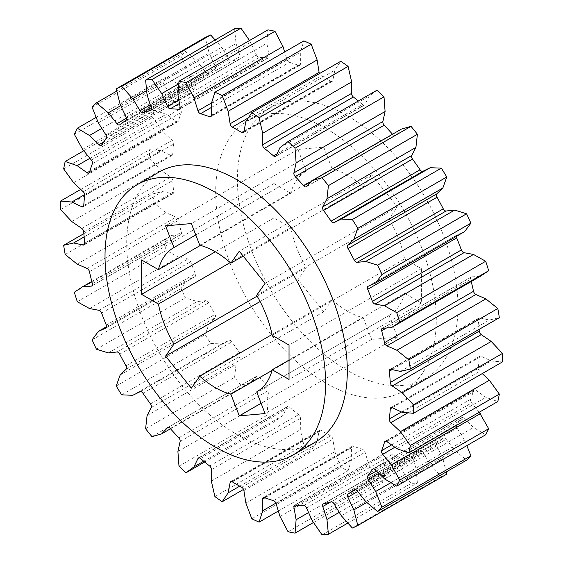 <?xml version="1.0" encoding="UTF-8"?>
<svg xmlns="http://www.w3.org/2000/svg" width="563" height="563" viewBox="0 0 563 563"><rect width="100%" height="100%" fill="white"/><g stroke="black" fill="none" stroke-linecap="round" stroke-linejoin="round"><path stroke-width="0.42" stroke-dasharray="2.81 2.11" d="M347.681 115.922A155.993 90.059 60 0 1 449.584 253.385A155.993 90.059 60 0 1 425.677 378.385A155.993 90.059 60 0 1 347.681 370.658A155.993 90.059 60 0 1 245.778 233.195A155.993 90.059 60 0 1 269.684 108.202A155.993 90.059 60 0 1 347.681 115.922M325.991 128.448A155.993 90.059 60 0 1 427.894 265.912A155.993 90.059 60 0 1 403.981 390.905A155.993 90.059 60 0 1 325.991 383.178A155.993 90.059 60 0 1 224.081 245.721A155.993 90.059 60 0 1 247.994 120.721A155.993 90.059 60 0 1 325.991 128.448M159.019 172.095A155.993 90.059 -120 0 0 135.106 297.088A155.993 90.059 -120 0 0 237.009 434.552A155.993 90.059 -120 0 0 315.006 442.279M244.018 131.144L330.65 81.128A217.346 125.486 -120 0 0 325.991 78.348A217.346 125.486 -120 0 0 321.325 75.738A3.118 1.802 -120 0 1 319.46 73.591M386.929 441.61L475.904 390.243A3.118 1.802 -120 0 0 475.644 390.075A3.118 1.802 -120 0 0 474.088 389.92A3.118 1.802 -120 0 0 473.525 390.687A217.346 125.486 -120 0 1 470.647 399.266A3.118 1.802 -120 0 0 471.639 402.925L479.247 412.25M375.028 469.69L464.003 418.316A3.118 1.802 -120 0 0 463.3 417.774A3.118 1.802 -120 0 0 461.737 417.619A3.118 1.802 -120 0 0 461.357 417.992A217.346 125.486 -120 0 1 456.692 424.629A3.118 1.802 -120 0 0 457.114 428.126L464.637 440.111L466.84 445.636M357.104 490.662L446.079 439.295A3.118 1.802 -120 0 0 444.953 438.288A3.118 1.802 -120 0 0 443.391 438.134A3.118 1.802 -120 0 0 443.271 438.218A217.346 125.486 -120 0 1 437.029 442.617A3.118 1.802 -120 0 0 436.853 445.797L442.835 458.535L446.227 471.921M333.922 503.618L422.904 452.251A3.118 1.802 -120 0 0 421.405 450.71A3.118 1.802 -120 0 0 420.054 450.463A217.346 125.486 -120 0 1 412.51 452.441A3.118 1.802 -120 0 0 412.193 452.561A3.118 1.802 -120 0 0 411.743 455.164L415.93 468.099L417.394 482.913A249.585 144.1 -120 0 1 411.025 483.476L401.285 469.408L395.486 456.621A3.118 1.802 -120 0 0 393.692 454.503A3.118 1.802 -120 0 0 392.735 454.207A217.346 125.486 -120 0 1 384.205 453.665A3.118 1.802 -120 0 0 383.487 453.806A3.118 1.802 -120 0 0 382.889 455.819L385.092 468.381L384.008 481.773A249.585 144.1 -120 0 1 377.013 480.359L369.004 465.129L365.042 452.216A3.118 1.802 -120 0 0 363.015 449.506A3.118 1.802 -120 0 0 362.488 449.274A217.346 125.486 -120 0 1 353.367 446.248A3.118 1.802 -120 0 0 352.199 446.276A3.118 1.802 -120 0 0 351.551 447.733L351.671 459.373L348.089 470.759A249.585 144.1 -120 0 1 340.777 467.424L334.851 451.709L332.881 439.224A3.118 1.802 -120 0 0 330.72 435.931A3.118 1.802 -120 0 0 330.65 435.889A217.346 125.486 -120 0 1 321.325 430.505A3.118 1.802 -120 0 0 321.255 430.463A3.118 1.802 -120 0 0 319.7 430.308A3.118 1.802 -120 0 0 319.094 431.265L317.124 441.476L311.198 450.351A249.585 144.1 -120 0 1 303.886 445.234L300.304 429.724L300.424 418.218A3.118 1.802 -120 0 0 298.615 414.635A217.346 125.486 -120 0 1 289.488 407.126A3.118 1.802 -120 0 0 288.96 406.753A3.118 1.802 -120 0 0 287.404 406.599A3.118 1.802 -120 0 0 286.94 407.119L282.971 415.459L274.962 421.434A249.585 144.1 -120 0 1 267.967 414.776L266.883 400.138L269.086 390.117A3.118 1.802 -120 0 0 267.77 386.436A217.346 125.486 -120 0 1 259.247 377.14A3.118 1.802 -120 0 0 258.29 376.33A3.118 1.802 -120 0 0 256.728 376.175A3.118 1.802 -120 0 0 256.489 376.365L250.697 382.467L240.95 385.289A249.585 144.1 -120 0 1 234.581 377.365L236.045 364.24L240.232 356.147A3.118 1.802 -120 0 0 239.472 352.537A217.346 125.486 -120 0 1 231.921 341.847A3.118 1.802 -120 0 0 230.57 340.531A3.118 1.802 -120 0 0 229.078 340.341L221.709 343.937L210.653 343.479A249.585 144.1 -120 0 1 205.192 334.64L209.14 323.612L215.122 317.785A3.118 1.802 -120 0 0 214.953 314.4A217.346 125.486 -120 0 1 208.711 302.795A3.118 1.802 -120 0 0 207.022 300.916A3.118 1.802 -120 0 0 205.896 300.628L197.282 301.557L185.403 297.841A249.585 144.1 -120 0 1 181.082 288.474L187.338 280.015L194.868 276.722A3.118 1.802 -120 0 0 194.967 276.665A3.118 1.802 -120 0 0 195.284 273.709A217.346 125.486 -120 0 1 190.618 261.689A3.118 1.802 -120 0 0 188.675 259.226A3.118 1.802 -120 0 0 187.972 258.952L178.478 257.178L166.296 250.366A249.585 144.1 -120 0 1 163.305 240.88L171.595 235.362L180.336 234.743A3.118 1.802 -120 0 0 180.814 234.595A3.118 1.802 -120 0 0 181.335 232.237A217.346 125.486 -120 0 1 178.45 220.323A3.118 1.802 -120 0 0 176.332 217.269A3.118 1.802 -120 0 0 176.071 217.135L166.12 212.737L154.163 203.123A249.585 144.1 -120 0 1 152.636 193.939L162.601 191.603L172.172 193.686A3.118 1.802 -120 0 0 173.073 193.573A3.118 1.802 -120 0 0 173.7 191.793A217.346 125.486 -120 0 1 172.728 180.512A3.118 1.802 -120 0 0 170.73 177.014L160.751 170.181L149.547 158.189A249.585 144.1 -120 0 1 149.547 149.702L160.751 150.652L170.73 155.339A3.118 1.802 -120 0 0 172.088 155.388A3.118 1.802 -120 0 0 172.728 154.142A217.346 125.486 -120 0 1 173.7 143.994A3.118 1.802 -120 0 0 172.172 140.335L162.601 131.369L152.636 117.519A249.585 144.1 -120 0 1 154.163 110.102L166.12 114.296L176.071 121.39A3.118 1.802 -120 0 0 177.894 121.707A3.118 1.802 -120 0 0 178.45 120.939A217.346 125.486 -120 0 1 181.335 112.361A3.118 1.802 -120 0 0 180.336 108.708L171.595 97.99L163.305 82.895A249.585 144.1 -120 0 1 166.296 76.871L178.478 84.126L187.972 93.31A3.118 1.802 -120 0 0 190.238 94.007A3.118 1.802 -120 0 0 190.618 93.634A217.346 125.486 -120 0 1 195.284 86.998A3.118 1.802 -120 0 0 194.868 83.5L187.338 71.515L181.082 55.828A249.585 144.1 -120 0 1 185.403 51.458L197.282 61.458L205.896 72.338A3.118 1.802 -120 0 0 208.584 73.5A3.118 1.802 -120 0 0 208.711 73.415A217.346 125.486 -120 0 1 214.953 69.01A3.118 1.802 -120 0 0 215.122 65.829L209.14 53.098L205.192 37.503M272.049 370.433L363.241 317.785A83.197 48.031 60 0 1 347.681 311.219A83.197 48.031 60 0 1 332.121 299.819L272.049 334.499M257.164 296.117L306.328 267.735A83.197 48.031 60 0 1 290.768 227.628L230.211 262.59M200.428 245.398L290.768 193.236A83.197 48.031 60 0 1 306.082 171.243A83.197 48.031 60 0 1 306.328 171.103L195.769 234.933M199.759 245.215L332.121 168.794A83.197 48.031 60 0 1 363.241 186.768L243.181 256.081M256.672 295.265L389.033 218.852A83.197 48.031 60 0 1 404.593 258.952L272.232 335.372M150.293 104.866L229.078 59.382L221.709 47.285L215.122 39.952M229.078 59.382A3.118 1.802 -120 0 0 231.921 61.17A217.346 125.486 -120 0 1 239.472 59.192A3.118 1.802 -120 0 0 239.789 59.073A3.118 1.802 -120 0 0 240.232 56.462L236.045 43.534L234.581 28.72M178.823 99.848L256.489 55.012L249.508 40.515M256.489 55.012A3.118 1.802 -120 0 0 259.247 57.426A217.346 125.486 -120 0 1 267.77 57.968A3.118 1.802 -120 0 0 268.495 57.827A3.118 1.802 -120 0 0 269.086 55.807L266.883 43.245L267.967 29.86M211.54 102.945L286.94 59.418L284.653 51.979M286.94 59.418A3.118 1.802 -120 0 0 289.488 62.352A217.346 125.486 -120 0 1 298.615 65.385A3.118 1.802 -120 0 0 299.776 65.35A3.118 1.802 -120 0 0 300.424 63.893L300.304 52.253L303.886 40.874M330.65 81.128A3.118 1.802 -120 0 0 332.283 81.318A3.118 1.802 -120 0 0 332.881 80.368L334.851 70.157L340.777 61.283M277.031 153.84L362.488 104.5A217.346 125.486 -120 0 0 358.321 100.988M362.488 104.5A3.118 1.802 -120 0 0 364.571 105.035A3.118 1.802 -120 0 0 365.042 104.507L369.004 96.174L377.013 90.193M311.487 181.399L392.735 134.494A217.346 125.486 -120 0 0 392.502 134.233M392.735 134.494A3.118 1.802 -120 0 0 395.247 135.451A3.118 1.802 -120 0 0 395.486 135.261L401.285 129.166M368.132 286.278L457.114 234.912L464.637 231.611M457.114 234.912A3.118 1.802 -120 0 0 457.008 234.961A3.118 1.802 -120 0 0 456.361 236.39M382.664 328.257L471.639 276.89L480.38 276.264M471.639 276.89A3.118 1.802 -120 0 0 471.161 277.031A3.118 1.802 -120 0 0 470.647 279.396A217.346 125.486 -120 0 1 471.21 281.563M390.828 369.314L479.803 317.947L489.374 320.023L499.339 317.694M479.803 317.947A3.118 1.802 -120 0 0 478.902 318.053A3.118 1.802 -120 0 0 478.276 319.84A217.346 125.486 -120 0 1 479.134 329.355M392.27 407.661L481.245 356.288L491.225 360.982L502.435 361.932M481.245 356.288A3.118 1.802 -120 0 0 479.894 356.245A3.118 1.802 -120 0 0 479.254 357.484A217.346 125.486 -120 0 1 478.276 367.632A3.118 1.802 -120 0 0 479.803 371.291L482.252 373.586M475.904 390.243L485.855 397.337L497.812 401.532M464.003 418.316L473.497 427.507L485.686 434.763M446.079 439.295L454.7 450.175L466.572 460.175M422.904 452.251L430.266 464.348L441.322 476.65A249.585 144.1 -120 0 0 446.783 474.123M280.029 147.541L369.004 96.174M278.347 511.021L348.089 470.759M251.802 518.79L340.777 467.424M170.498 428.767L250.697 382.467M151.975 436.656L240.95 385.289M147.07 415.614L236.045 364.24M145.606 428.732L234.581 377.365M132.734 395.303L221.709 343.937M121.678 394.846L210.653 343.479M120.165 374.979L209.14 323.612M116.217 386.014L205.192 334.64M108.3 352.924L197.282 301.557M96.428 349.208L185.403 297.841M106.639 326.61L187.338 280.015M92.107 339.848L181.082 288.474M89.503 308.545L178.478 257.178M77.314 301.733L166.296 250.366M91.79 281.437L171.595 235.362M74.323 292.253L163.305 240.88M77.145 264.11L166.12 212.737M65.188 254.497L154.163 203.123M84.119 236.917L162.601 191.603M83.866 233.645L152.636 193.939M71.775 221.555L160.751 170.181M60.565 209.563L149.547 158.189M84.71 194.552L160.751 150.652M80.748 189.414L149.547 149.702M73.626 182.736L162.601 131.369M63.661 168.893L152.636 117.519M89.911 158.294L166.12 114.296M83.753 150.75L154.163 110.102M82.62 149.364L171.595 97.99M74.323 134.268L163.305 82.895M101.812 128.385L178.478 84.126M96.16 117.364L166.296 76.871M98.363 122.889L187.338 71.515M92.107 107.202L181.082 55.828M120.721 105.654L197.282 61.458M116.773 91.079L185.403 51.458M120.165 104.465L209.14 53.098M146.647 90.622L221.709 47.285M147.07 94.901L236.045 43.534M178.788 83.739L250.697 42.225M177.908 94.619L266.883 43.245M211.329 103.627L300.304 52.253M204.679 462.012L274.962 421.434M178.992 466.143L267.967 414.776M243.54 489.409L311.198 450.351M214.911 496.608L303.886 445.234M313.492 522.485L384.008 481.773M288.038 531.725L377.013 480.359M245.876 503.076L334.851 451.709M275.898 503.125L351.671 459.373M239.704 486.172L317.124 441.476M211.329 481.091L300.304 429.724M203.722 461.21L282.971 415.459M177.908 451.505L266.883 400.138M280.029 516.503L369.004 465.129M308.58 512.555L385.092 468.381M312.303 520.775L401.285 469.408M322.05 534.85L411.025 483.476M347.878 523.048L417.394 482.913M339.25 512.365L415.93 468.099M341.291 515.715L430.266 464.348M352.347 528.024L441.322 476.65M366.787 502.442L442.835 458.535M365.718 501.542L454.7 450.175M390.912 482.681L464.637 440.111M384.522 478.874L473.497 427.507M396.88 448.704L485.855 397.337M402.249 412.348L491.225 360.982M400.399 371.397L489.374 320.023M245.876 121.524L334.851 70.157M289.037 360.06L404.593 293.344A83.197 48.031 60 0 1 389.279 315.336A83.197 48.031 60 0 1 389.033 315.477L257.157 391.616M389.033 315.477L397.436 337.138L371.643 339.44L363.241 317.785M404.593 258.952L421.398 268.657L421.398 303.049L404.593 293.344M363.241 186.768L371.643 174.811L397.436 206.895L389.033 218.852M306.328 171.103L297.926 149.441L323.718 147.14L332.121 168.794M290.768 227.628L273.963 217.923L273.963 183.538L290.768 193.236M332.121 299.819L323.718 311.768L297.926 279.684L306.328 267.735M421.398 303.049L289.037 379.462M421.398 268.657L289.037 345.077M397.436 206.895L265.074 283.316M371.643 174.811L239.282 251.232M323.718 147.14L191.357 223.56M297.926 149.441L165.564 225.862M273.963 183.538L141.602 259.951M273.963 217.923L215.319 251.781M297.926 279.684L260.106 301.522M323.718 311.768L191.357 388.189M371.643 339.44L261.084 403.277M397.436 337.138L265.074 413.559M386.049 441.195L473.525 390.687M373.276 468.845L461.357 417.992M354.549 489.437L443.271 438.218M331.079 501.83L420.054 450.463M303.753 505.574L392.735 454.207M273.512 500.648L362.488 449.274M199.112 457.825L286.94 407.119M231.85 481.632L319.094 431.265M241.675 487.262L330.65 435.889M87.096 268.509L176.071 217.135M98.997 310.319L187.972 258.952M116.921 351.995L205.896 300.628M140.096 391.714L229.078 340.341M168.034 427.437L256.489 376.365M170.265 428.506L259.247 377.14M151.257 407.513L240.232 356.147M150.49 403.903L239.472 352.537M142.946 393.213L231.921 341.847M126.147 369.159L215.122 317.785M125.971 365.774L214.953 314.4M119.729 354.162L208.711 302.795M106.09 327.976L194.868 276.722M106.308 325.083L195.284 273.709M101.643 313.056L190.618 261.689M92.205 285.624L180.336 234.743M92.353 283.604L181.335 232.237M89.475 271.697L178.45 220.323M84.647 244.215L172.172 193.686M84.724 243.16L173.7 191.793M83.746 231.886L172.728 180.512M81.755 228.388L170.73 177.014M83.746 205.558L170.73 155.339M83.746 205.516L172.728 154.142M84.724 195.368L173.7 143.994M83.197 191.709L172.172 140.335M89.806 171.194L176.071 121.39M89.475 172.313L178.45 120.939M92.353 163.734L181.335 112.361M91.361 160.075L180.336 108.708M103.641 141.996L187.972 93.31M101.643 145.008L190.618 93.634M106.308 138.371L195.284 86.998M105.886 134.874L194.868 83.5M126.492 118.181L205.896 72.338M119.729 124.782L208.711 73.415M125.971 120.383L214.953 69.01M126.147 117.203L215.122 65.829M151.229 107.751L231.921 61.17M151.074 110.228L239.472 59.192M151.257 107.836L240.232 56.462M179.463 103.486L259.247 57.426M179.998 108.638L267.77 57.968M180.111 107.181L269.086 55.807M211.371 107.456L289.488 62.352M211.414 115.725L298.615 65.385M211.449 115.267L300.424 63.893M243.906 490.591L332.881 439.224M232.35 481.872L321.325 430.505M211.449 469.591L300.424 418.218M209.633 466.002L298.615 414.635M200.512 458.5L289.488 407.126M180.111 441.483L269.086 390.117M178.795 437.81L267.77 386.436M264.856 497.791L351.551 447.733M264.385 497.615L353.367 446.248M276.06 503.582L365.042 452.216M297.306 505.229L382.889 455.819M295.23 505.032L384.205 453.665M306.511 507.988L395.486 456.621M330.72 501.943L411.743 455.164M323.528 503.808L412.51 452.441M357.744 491.471L436.853 445.797M355.753 489.543L437.029 442.617M378.8 473.342L457.114 428.126M376.38 470.999L456.692 424.629M394.853 447.261L471.639 402.925M391.574 444.925L470.647 399.266M407.865 412.827L479.803 371.291M401.468 411.982L478.276 367.632M392.312 407.682L479.254 357.484M392.101 369.595L478.276 319.84M386.478 327.99L470.647 279.396M306.511 186.634L395.486 135.261M276.06 155.881L365.042 104.507M243.906 131.735L332.881 80.368M248.29 117.906L321.325 75.738M425.677 378.385L403.981 390.905M474.088 389.92L385.106 441.293M461.737 417.619L372.762 468.993M443.391 438.134L354.416 489.5M287.404 406.599L198.429 457.965M319.7 430.308L230.717 481.682M256.728 376.175L167.753 427.549M306.082 171.243L173.721 247.664M194.967 276.665L105.992 328.039M180.814 234.595L91.839 285.969M173.073 193.573L84.098 244.947M172.088 155.388L83.106 206.755M177.894 121.707L88.912 173.08M190.238 94.007L101.263 145.381M208.584 73.5L119.609 124.866M239.789 59.073L150.807 110.439M268.495 57.827L179.513 109.194M299.776 65.35L210.801 116.724M352.199 446.276L263.224 497.65M383.487 453.806L294.505 505.173M412.193 452.561L323.211 503.927M479.894 356.245L390.912 407.612M478.902 318.053L389.927 369.427M471.161 277.031L382.186 328.405M457.008 234.961L368.033 286.335M395.247 135.451L306.272 186.825M364.571 105.035L275.596 156.401M332.283 81.318L243.3 132.692M389.279 315.336L256.918 391.757M269.684 108.202L247.994 120.721"/><path stroke-width="0.84" d="M215.319 447.078A155.993 90.059 -120 0 0 293.316 454.798A155.993 90.059 -120 0 0 317.222 329.805A155.993 90.059 -120 0 0 215.319 192.342A155.993 90.059 -120 0 0 137.323 184.615A155.993 90.059 -120 0 0 113.416 309.615A155.993 90.059 -120 0 0 215.319 447.078M293.316 454.798L315.006 442.279A155.993 90.059 -120 0 0 338.919 317.279A155.993 90.059 -120 0 0 237.009 179.822A155.993 90.059 -120 0 0 159.019 172.095L137.323 184.615M241.675 132.495A3.118 1.802 60 0 0 243.3 132.692A3.118 1.802 60 0 0 243.906 131.735L245.876 121.524L251.802 112.649A249.585 144.1 -120 0 1 259.114 117.766L262.696 133.276L262.576 144.782A3.118 1.802 60 0 0 264.385 148.365A217.346 125.486 60 0 1 273.512 155.874A3.118 1.802 60 0 0 275.596 156.401A3.118 1.802 60 0 0 276.06 155.881L280.029 147.541L288.038 141.566A249.585 144.1 -120 0 1 295.033 148.224L296.117 162.862L293.914 172.883A3.118 1.802 60 0 0 295.23 176.564A217.346 125.486 60 0 1 303.753 185.86A3.118 1.802 60 0 0 306.272 186.825A3.118 1.802 60 0 0 306.511 186.634L312.303 180.533L322.05 177.711A249.585 144.1 -120 0 1 328.419 185.635L326.955 198.76L322.768 206.853A3.118 1.802 60 0 0 323.528 210.463A217.346 125.486 60 0 1 331.079 221.153A3.118 1.802 60 0 0 333.922 222.659L341.291 219.063L352.347 219.521A249.585 144.1 -120 0 1 357.808 228.36L353.86 239.388L347.878 245.215A3.118 1.802 60 0 0 348.047 248.6A217.346 125.486 60 0 1 354.289 260.205A3.118 1.802 60 0 0 357.104 262.372L365.718 261.443L377.597 265.159A249.585 144.1 -120 0 1 381.918 274.526L375.662 282.985L368.132 286.278A3.118 1.802 60 0 0 368.033 286.335A3.118 1.802 60 0 0 367.716 289.291A217.346 125.486 60 0 1 372.382 301.311A3.118 1.802 60 0 0 375.028 304.048L384.522 305.822L396.704 312.634A249.585 144.1 -120 0 1 399.695 322.12L391.405 327.638L382.664 328.257A3.118 1.802 60 0 0 382.186 328.405A3.118 1.802 60 0 0 381.665 330.762A217.346 125.486 60 0 1 384.55 342.677A3.118 1.802 60 0 0 386.929 345.865L396.88 350.263L408.837 359.877A249.585 144.1 -120 0 1 410.364 369.061L400.399 371.397L390.828 369.314A3.118 1.802 60 0 0 389.927 369.427A3.118 1.802 60 0 0 389.3 371.207A217.346 125.486 60 0 1 390.272 382.488A3.118 1.802 60 0 0 392.27 385.986L402.249 392.819L413.453 404.811A249.585 144.1 -120 0 1 413.453 413.298L402.249 412.348L392.27 407.661A3.118 1.802 60 0 0 390.912 407.612A3.118 1.802 60 0 0 390.272 408.858A217.346 125.486 60 0 1 389.3 419.006A3.118 1.802 60 0 0 390.828 422.665L400.399 431.631L410.364 445.481A249.585 144.1 -120 0 1 408.837 452.898L396.88 448.704L386.929 441.61A3.118 1.802 60 0 0 386.668 441.448A3.118 1.802 60 0 0 385.106 441.293A3.118 1.802 60 0 0 384.55 442.061A217.346 125.486 60 0 1 381.665 450.639A3.118 1.802 60 0 0 382.664 454.292L391.405 465.01L399.695 480.105A249.585 144.1 -120 0 1 396.704 486.129L384.522 478.874L375.028 469.69A3.118 1.802 60 0 0 374.325 469.148A3.118 1.802 60 0 0 372.762 468.993A3.118 1.802 60 0 0 372.382 469.366A217.346 125.486 60 0 1 367.716 476.002A3.118 1.802 60 0 0 368.132 479.5L375.662 491.485L381.918 507.172A249.585 144.1 -120 0 1 377.597 511.542L365.718 501.542L357.104 490.662A3.118 1.802 60 0 0 355.978 489.655A3.118 1.802 60 0 0 354.416 489.5A3.118 1.802 60 0 0 354.289 489.585A217.346 125.486 60 0 1 348.047 493.99A3.118 1.802 60 0 0 347.878 497.171L353.86 509.902L357.808 525.497A249.585 144.1 -120 0 1 352.347 528.024L341.291 515.715L333.922 503.618A3.118 1.802 60 0 0 332.43 502.083A3.118 1.802 60 0 0 331.079 501.83A217.346 125.486 60 0 1 323.528 503.808A3.118 1.802 60 0 0 323.211 503.927A3.118 1.802 60 0 0 322.768 506.538L326.955 519.466L328.419 534.28A249.585 144.1 -120 0 1 322.05 534.85L312.303 520.775L306.511 507.988A3.118 1.802 60 0 0 304.71 505.877A3.118 1.802 60 0 0 303.753 505.574A217.346 125.486 60 0 1 295.23 505.032A3.118 1.802 60 0 0 294.505 505.173A3.118 1.802 60 0 0 293.914 507.193L296.117 519.755L295.033 533.14A249.585 144.1 -120 0 1 288.038 531.725L280.029 516.503L276.06 503.582A3.118 1.802 60 0 0 274.04 500.873A3.118 1.802 60 0 0 273.512 500.648A217.346 125.486 60 0 1 264.385 497.615A3.118 1.802 60 0 0 263.224 497.65A3.118 1.802 60 0 0 262.576 499.107L262.696 510.747L259.114 522.126A249.585 144.1 -120 0 1 251.802 518.79L245.876 503.076L243.906 490.591A3.118 1.802 60 0 0 241.745 487.298A3.118 1.802 60 0 0 241.675 487.262A217.346 125.486 60 0 1 232.35 481.872A3.118 1.802 60 0 0 232.28 481.837A3.118 1.802 60 0 0 230.717 481.682A3.118 1.802 60 0 0 230.119 482.632L228.149 492.843L222.223 501.717A249.585 144.1 -120 0 1 214.911 496.608L211.329 481.091L211.449 469.591A3.118 1.802 60 0 0 209.633 466.002A217.346 125.486 60 0 1 200.512 458.5A3.118 1.802 60 0 0 199.985 458.12A3.118 1.802 60 0 0 198.429 457.965A3.118 1.802 60 0 0 197.958 458.493L193.996 466.826L185.987 472.807A249.585 144.1 -120 0 1 178.992 466.143L177.908 451.505L180.111 441.483A3.118 1.802 60 0 0 178.795 437.81A217.346 125.486 60 0 1 170.265 428.506A3.118 1.802 60 0 0 169.308 427.704A3.118 1.802 60 0 0 167.753 427.549A3.118 1.802 60 0 0 167.514 427.739L161.715 433.834L151.975 436.656A249.585 144.1 -120 0 1 145.606 428.732L147.07 415.614L151.257 407.513A3.118 1.802 60 0 0 150.49 403.903A217.346 125.486 60 0 1 142.946 393.213A3.118 1.802 60 0 0 141.594 391.904A3.118 1.802 60 0 0 140.096 391.714L132.734 395.303L121.678 394.846A249.585 144.1 -120 0 1 116.217 386.014L120.165 374.979L126.147 369.159A3.118 1.802 60 0 0 125.971 365.774A217.346 125.486 60 0 1 119.729 354.162A3.118 1.802 60 0 0 118.047 352.29A3.118 1.802 60 0 0 116.921 351.995L108.3 352.924L96.428 349.208A249.585 144.1 -120 0 1 92.107 339.848L98.363 331.389L105.886 328.088A3.118 1.802 60 0 0 105.992 328.039A3.118 1.802 60 0 0 106.308 325.083A217.346 125.486 60 0 1 101.643 313.056A3.118 1.802 60 0 0 99.7 310.593A3.118 1.802 60 0 0 98.997 310.319L89.503 308.545L77.314 301.733A249.585 144.1 -120 0 1 74.323 292.253L82.62 286.736L91.361 286.11A3.118 1.802 60 0 0 91.839 285.969A3.118 1.802 60 0 0 92.353 283.604A217.346 125.486 60 0 1 89.475 271.697A3.118 1.802 60 0 0 87.356 268.635A3.118 1.802 60 0 0 87.096 268.509L77.145 264.11L65.188 254.497A249.585 144.1 -120 0 1 63.661 245.306L73.626 242.977L83.197 245.053A3.118 1.802 60 0 0 84.098 244.947A3.118 1.802 60 0 0 84.724 243.16A217.346 125.486 60 0 1 83.746 231.886A3.118 1.802 60 0 0 81.755 228.388L71.775 221.555L60.565 209.563A249.585 144.1 -120 0 1 60.565 201.068L71.775 202.018L81.755 206.712A3.118 1.802 60 0 0 83.106 206.755A3.118 1.802 60 0 0 83.746 205.516A217.346 125.486 60 0 1 84.724 195.368A3.118 1.802 60 0 0 83.197 191.709L73.626 182.736L63.661 168.893A249.585 144.1 -120 0 1 65.188 161.468L77.145 165.663L87.096 172.757A3.118 1.802 60 0 0 88.912 173.08A3.118 1.802 60 0 0 89.475 172.313A217.346 125.486 60 0 1 92.353 163.734A3.118 1.802 60 0 0 91.361 160.075L82.62 149.364L74.323 134.268A249.585 144.1 -120 0 1 77.314 128.237L89.503 135.493L98.997 144.684A3.118 1.802 60 0 0 101.263 145.381A3.118 1.802 60 0 0 101.643 145.008A217.346 125.486 60 0 1 106.308 138.371A3.118 1.802 60 0 0 105.886 134.874L98.363 122.889L92.107 107.202A249.585 144.1 -120 0 1 96.428 102.825L108.3 112.825L116.921 123.705A3.118 1.802 60 0 0 119.609 124.866A3.118 1.802 60 0 0 119.729 124.782A217.346 125.486 60 0 1 125.971 120.383A3.118 1.802 60 0 0 126.147 117.203L120.165 104.465L116.217 88.877A249.585 144.1 -120 0 1 121.678 86.35L132.734 98.652L140.096 110.749A3.118 1.802 60 0 0 142.946 112.537A217.346 125.486 60 0 1 150.49 110.559A3.118 1.802 60 0 0 150.807 110.439A3.118 1.802 60 0 0 151.257 107.836L147.07 94.901L145.606 80.087A249.585 144.1 -120 0 1 151.975 79.524L161.715 93.592L167.514 106.379A3.118 1.802 60 0 0 170.265 108.793A217.346 125.486 60 0 1 178.795 109.335A3.118 1.802 60 0 0 179.513 109.194A3.118 1.802 60 0 0 180.111 107.181L177.908 94.619L178.992 81.227A249.585 144.1 -120 0 1 185.987 82.641L193.996 97.871L197.958 110.784A3.118 1.802 60 0 0 200.512 113.726A217.346 125.486 60 0 1 209.633 116.752A3.118 1.802 60 0 0 210.801 116.724A3.118 1.802 60 0 0 211.449 115.267L211.329 103.627L214.911 92.241A249.585 144.1 -120 0 1 222.223 95.576L228.149 111.291L230.119 123.776A3.118 1.802 60 0 0 232.35 127.111A217.346 125.486 60 0 1 237.009 129.722A217.346 125.486 60 0 1 241.675 132.495L244.018 131.144M272.049 334.499L199.759 376.232A83.197 48.031 -120 0 0 215.319 387.64A83.197 48.031 -120 0 0 230.879 394.206L272.049 370.433M230.211 262.59L158.407 304.048A83.197 48.031 -120 0 0 173.967 344.148L257.164 296.117M195.769 234.933L173.967 247.523A83.197 48.031 -120 0 0 173.721 247.664A83.197 48.031 -120 0 0 158.407 269.656L200.428 245.398M243.181 256.081L230.879 263.181A83.197 48.031 -120 0 0 199.759 245.215L191.357 223.56L165.564 225.862L173.967 247.523M257.157 391.616L256.672 391.897A83.197 48.031 -120 0 0 256.918 391.757A83.197 48.031 -120 0 0 272.232 369.764L289.037 379.462L289.037 345.077L272.232 335.372A83.197 48.031 -120 0 0 256.672 295.265L265.074 283.316L239.282 251.232L230.879 263.181M215.122 39.952L210.653 34.976A249.585 144.1 -120 0 0 205.192 37.503L116.217 88.877M249.508 40.515L240.95 28.15A249.585 144.1 -120 0 0 234.581 28.72L145.606 80.087M284.653 51.979L282.971 46.497L274.962 31.275A249.585 144.1 -120 0 0 267.967 29.86L178.992 81.227M230.119 123.776L319.094 72.409L317.124 59.924L311.198 44.21A249.585 144.1 -120 0 0 303.886 40.874L214.911 92.241M319.094 72.409A3.118 1.802 -120 0 0 319.46 73.591M262.576 144.782L351.551 93.409L351.671 81.909L348.089 66.392A249.585 144.1 -120 0 0 340.777 61.283L251.802 112.649M351.551 93.409A3.118 1.802 -120 0 0 353.367 96.998A217.346 125.486 -120 0 1 358.321 100.988M293.914 172.883L382.889 121.517L385.092 111.495L384.008 96.857A249.585 144.1 -120 0 0 377.013 90.193L288.038 141.566M382.889 121.517A3.118 1.802 -120 0 0 384.205 125.19A217.346 125.486 -120 0 1 392.502 134.233M322.768 206.853L411.743 155.487L415.93 147.386L417.394 134.268A249.585 144.1 -120 0 0 411.025 126.344L401.285 129.166L312.303 180.533M411.743 155.487A3.118 1.802 -120 0 0 412.51 159.097A217.346 125.486 -120 0 1 420.054 169.787A3.118 1.802 -120 0 0 422.904 171.286L430.266 167.697L441.322 168.154A249.585 144.1 -120 0 1 446.783 176.986L442.835 188.021L436.853 193.841A3.118 1.802 -120 0 0 437.029 197.226A217.346 125.486 -120 0 1 443.271 208.838A3.118 1.802 -120 0 0 446.079 211.005L454.7 210.076L466.572 213.792A249.585 144.1 -120 0 1 470.893 223.152L464.637 231.611L375.662 282.985M456.361 236.39A3.118 1.802 -120 0 0 456.692 237.917A217.346 125.486 -120 0 1 461.357 249.944A3.118 1.802 -120 0 0 464.003 252.681L473.497 254.455L485.686 261.267A249.585 144.1 -120 0 1 488.677 270.747L480.38 276.264L391.405 327.638M384.55 342.677L473.525 291.303A217.346 125.486 -120 0 0 471.21 281.563M473.525 291.303A3.118 1.802 -120 0 0 475.904 294.491L485.855 298.89L497.812 308.503A249.585 144.1 -120 0 1 499.339 317.694L410.364 369.061M390.272 382.488L479.254 331.114A217.346 125.486 -120 0 0 479.134 329.355M479.254 331.114A3.118 1.802 -120 0 0 481.245 334.612L491.225 341.445L502.435 353.437A249.585 144.1 -120 0 1 502.435 361.932L413.453 413.298M408.837 452.898L497.812 401.532A249.585 144.1 -120 0 0 499.339 394.107L489.374 380.264L482.252 373.586M396.704 486.129L485.686 434.763A249.585 144.1 -120 0 0 488.677 428.732L479.247 412.25M377.597 511.542L466.572 460.175A249.585 144.1 -120 0 0 470.893 455.798L466.84 445.636M357.808 525.497L446.783 474.123L446.227 471.921M296.117 162.862L385.092 111.495M295.033 148.224L384.008 96.857M222.223 95.576L311.198 44.21M259.114 117.766L348.089 66.392M259.114 522.126L278.347 511.021M185.987 82.641L274.962 31.275M151.975 79.524L240.95 28.15M161.715 433.834L170.498 428.767M98.363 331.389L106.639 326.61M82.62 286.736L91.79 281.437M73.626 242.977L84.119 236.917M63.661 245.306L83.866 233.645M71.775 202.018L84.71 194.552M60.565 201.068L80.748 189.414M77.145 165.663L89.911 158.294M65.188 161.468L83.753 150.75M89.503 135.493L101.812 128.385M77.314 128.237L96.16 117.364M108.3 112.825L120.721 105.654M96.428 102.825L116.773 91.079M132.734 98.652L146.647 90.622M121.678 86.35L210.653 34.976M161.715 93.592L178.788 83.739M193.996 97.871L282.971 46.497M185.987 472.807L204.679 462.012M222.223 501.717L243.54 489.409M295.033 533.14L313.492 522.485M262.696 510.747L275.898 503.125M228.149 492.843L239.704 486.172M193.996 466.826L203.722 461.21M296.117 519.755L308.58 512.555M328.419 534.28L347.878 523.048M326.955 519.466L339.25 512.365M353.86 509.902L366.787 502.442M381.918 507.172L470.893 455.798M375.662 491.485L390.912 482.681M399.695 480.105L488.677 428.732M391.405 465.01L480.38 413.636M410.364 445.481L499.339 394.107M400.399 431.631L489.374 380.264M413.453 404.811L502.435 353.437M402.249 392.819L491.225 341.445M408.837 359.877L497.812 308.503M396.88 350.263L485.855 298.89M399.695 322.12L488.677 270.747M396.704 312.634L485.686 261.267M384.522 305.822L473.497 254.455M381.918 274.526L470.893 223.152M377.597 265.159L466.572 213.792M365.718 261.443L454.7 210.076M353.86 239.388L442.835 188.021M357.808 228.36L446.783 176.986M352.347 219.521L441.322 168.154M341.291 219.063L430.266 167.697M326.955 198.76L415.93 147.386M328.419 185.635L417.394 134.268M322.05 177.711L411.025 126.344M262.696 133.276L351.671 81.909M228.149 111.291L317.124 59.924M272.232 369.764L289.037 360.06M230.879 394.206L239.282 415.86L265.074 413.559L256.672 391.897M173.967 344.148L165.564 356.105L191.357 388.189L199.759 376.232M158.407 269.656L141.602 259.951L141.602 294.343L158.407 304.048M215.319 251.781L141.602 294.343M260.106 301.522L165.564 356.105M261.084 403.277L239.282 415.86M384.55 442.061L386.049 441.195M372.382 469.366L373.276 468.845M197.958 458.493L199.112 457.825M230.119 482.632L231.85 481.632M167.514 427.739L168.034 427.437M91.361 286.11L92.205 285.624M83.197 245.053L84.647 244.215M81.755 206.712L83.746 205.558M87.096 172.757L89.806 171.194M98.997 144.684L103.641 141.996M116.921 123.705L126.492 118.181M140.096 110.749L150.293 104.866M142.946 112.537L151.229 107.751M150.49 110.559L151.074 110.228M167.514 106.379L178.823 99.848M170.265 108.793L179.463 103.486M178.795 109.335L179.998 108.638M197.958 110.784L211.54 102.945M200.512 113.726L211.371 107.456M209.633 116.752L211.414 115.725M262.576 499.107L264.856 497.791M293.914 507.193L297.306 505.229M322.768 506.538L330.72 501.943M347.878 497.171L357.744 491.471M348.047 493.99L355.753 489.543M368.132 479.5L378.8 473.342M367.716 476.002L376.38 470.999M382.664 454.292L394.853 447.261M381.665 450.639L391.574 444.925M390.828 422.665L407.865 412.827M389.3 419.006L401.468 411.982M390.272 408.858L392.312 407.682M392.27 385.986L481.245 334.612M389.3 371.207L392.101 369.595M386.929 345.865L475.904 294.491M381.665 330.762L386.478 327.99M375.028 304.048L464.003 252.681M372.382 301.311L461.357 249.944M367.716 289.291L456.692 237.917M357.104 262.372L446.079 211.005M354.289 260.205L443.271 208.838M348.047 248.6L437.029 197.226M347.878 245.215L436.853 193.841M333.922 222.659L422.904 171.286M331.079 221.153L420.054 169.787M323.528 210.463L412.51 159.097M303.753 185.86L311.487 181.399M295.23 176.564L384.205 125.19M273.512 155.874L277.031 153.84M264.385 148.365L353.367 96.998M232.35 127.111L248.29 117.906"/></g></svg>
